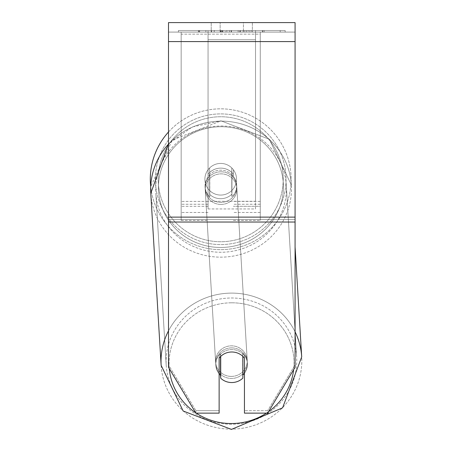 <?xml version="1.0" encoding="UTF-8"?>
<svg xmlns="http://www.w3.org/2000/svg" width="452" height="452" viewBox="0 0 452 452"><rect width="100%" height="100%" fill="white"/><g stroke="black" fill="none" stroke-linecap="round" stroke-linejoin="round"><path stroke-width="0.34" stroke-dasharray="2.26 1.69" d="M208.056 174.24A15.82 15.283 0 0 1 220.712 168.127A15.82 15.283 0 0 1 233.368 174.24L233.368 169.749A15.82 15.82 0 0 0 208.056 169.749L208.056 176.291A15.82 15.283 0 0 1 220.712 170.178A15.82 15.283 0 0 1 233.368 176.291L233.368 169.749A15.82 15.82 0 0 0 208.056 169.749L208.056 176.291A15.82 15.283 180 0 1 220.712 170.178A15.82 15.283 180 0 1 233.368 176.291L233.368 169.749A15.82 15.82 0 0 0 208.056 169.749L208.056 174.24A15.82 15.283 180 0 1 220.712 168.127A15.82 15.283 -3.4 0 1 231.786 172.449L231.932 174.907A15.82 15.283 -3.4 0 1 236.656 184.919A15.82 15.283 -3.4 0 1 231.932 196.739L231.786 194.281A15.82 15.283 -3.4 0 1 220.712 198.694A15.82 15.283 -3.4 0 1 209.638 194.371L209.784 196.829A15.82 15.283 -3.4 0 1 205.067 186.817A15.82 15.283 -3.4 0 1 209.784 174.997L209.638 172.54A15.82 15.283 -3.4 0 1 220.712 168.127A15.82 15.283 180 0 1 233.368 174.24L233.368 169.749A15.82 15.82 0 0 0 208.056 169.749L208.056 174.24M260.267 34.143L260.267 220.384L260.267 32.092L260.267 220.384L260.267 32.092L260.267 34.143L181.156 34.143L181.156 220.384L181.156 32.092L181.156 212.468L181.156 32.092L181.156 212.468L181.156 32.092L181.156 34.143L260.267 34.143L260.267 206.31L233.368 206.31L260.267 206.31L260.267 204.259L260.267 212.468L260.267 32.092L181.156 32.092L181.156 220.384L181.156 32.092L260.267 32.092L181.156 32.092L260.267 32.092L260.267 212.468L260.267 34.143M231.537 347.882A15.82 15.283 -3.4 0 1 247.334 362.216A15.82 15.283 -3.4 0 1 231.537 378.448A15.82 15.283 -3.4 0 1 215.745 364.12A15.82 15.283 -3.4 0 1 231.537 347.882A15.82 15.283 176.6 0 1 247.334 362.216A15.82 15.283 176.6 0 1 231.537 378.448A15.82 15.283 176.6 0 1 215.745 364.12A15.82 15.283 176.6 0 1 231.537 347.882M219.13 373.832A15.82 15.283 -3.4 0 1 215.819 365.346A15.82 15.283 -3.4 0 1 220.536 353.526L220.712 356.368M226.186 352.989A15.82 15.283 -3.4 0 1 231.786 351.978A15.82 15.283 -3.4 0 1 242.86 356.3L242.86 356.368M220.536 356.538L220.536 353.526A15.82 15.283 176.6 0 0 215.819 365.346L215.745 364.12L215.819 365.346A15.82 15.283 176.6 0 0 220.536 375.352L220.712 378.222A15.82 15.283 176.6 0 0 231.786 382.545A15.82 15.283 176.6 0 0 242.86 378.132L242.69 353.436A15.82 15.283 176.6 0 1 247.408 363.442A15.82 15.283 -3.4 0 0 242.69 353.436L242.69 375.267A15.82 15.283 -3.4 0 0 242.86 375.098M220.712 378.222L220.712 356.391A15.82 15.283 176.6 0 1 231.786 351.978A15.82 15.283 176.6 0 1 242.86 356.3L242.69 375.267A15.82 15.283 176.6 0 0 247.408 363.442L247.334 362.216L247.408 363.442A15.82 15.283 -3.4 0 1 244.447 373.284M220.932 171.811A15.82 15.283 -3.4 0 1 236.729 186.145A15.82 15.283 -3.4 0 1 220.932 202.377A15.82 15.283 -3.4 0 1 205.14 188.049A15.82 15.283 -3.4 0 1 220.932 171.811A15.82 15.283 176.6 0 1 236.729 186.145A15.82 15.283 176.6 0 1 220.932 202.377A15.82 15.283 176.6 0 1 205.14 188.049A15.82 15.283 176.6 0 1 220.932 171.811M209.638 172.54L209.638 194.371A15.82 15.283 176.6 0 0 220.712 198.694A15.82 15.283 176.6 0 0 231.786 194.281L231.786 172.449A15.82 15.283 176.6 0 0 220.712 168.127A15.82 15.283 176.6 0 0 209.638 172.54L209.784 196.829L209.638 172.54M231.932 174.907L231.932 196.739A15.82 15.283 176.6 0 0 236.656 184.919L236.729 186.145L236.656 184.919A15.82 15.283 176.6 0 0 231.932 174.907L231.932 196.739L231.932 174.907M221.056 204.428A15.82 15.283 -3.4 0 1 205.264 190.094A15.82 15.283 -3.4 0 1 221.056 173.862A15.82 15.283 -3.4 0 1 236.848 188.19A15.82 15.283 -3.4 0 1 221.056 204.428A15.82 15.283 176.6 0 1 205.264 190.094A15.82 15.283 176.6 0 1 221.056 173.862A15.82 15.283 176.6 0 1 236.848 188.19A15.82 15.283 176.6 0 1 221.056 204.428M231.418 376.403A15.82 15.283 -3.4 0 1 215.621 362.069A15.82 15.283 -3.4 0 1 231.418 345.837A15.82 15.283 -3.4 0 1 247.21 360.171A15.82 15.283 -3.4 0 1 231.418 376.403A15.82 15.283 176.6 0 1 215.621 362.069A15.82 15.283 176.6 0 1 231.418 345.837A15.82 15.283 176.6 0 1 247.21 360.171A15.82 15.283 176.6 0 1 231.418 376.403M231.418 424.242A65.348 63.11 -3.4 0 1 166.189 365.046A65.348 63.11 -3.4 0 1 231.418 297.998A65.348 63.11 -3.4 0 1 296.642 357.193A65.348 63.11 -3.4 0 1 231.418 424.242A65.348 63.11 176.6 0 1 166.189 365.046A65.348 63.11 176.6 0 1 231.418 297.998A65.348 63.11 176.6 0 1 296.642 357.193A65.348 63.11 176.6 0 1 231.418 424.242M221.056 126.023A65.348 63.11 -3.4 0 1 286.285 185.213A65.348 63.11 -3.4 0 1 221.056 252.261A65.348 63.11 -3.4 0 1 155.827 193.072A65.348 63.11 -3.4 0 1 221.056 126.023A65.348 63.11 176.6 0 1 286.285 185.213A65.348 63.11 176.6 0 1 221.056 252.261A65.348 63.11 176.6 0 1 155.827 193.072A65.348 63.11 176.6 0 1 221.056 126.023M285.155 30.51L178.421 30.51L285.155 30.51L285.155 32.092L178.421 32.092L285.155 32.092M178.421 30.51L178.421 32.092M295.077 32.092L168.5 32.092L168.5 22.6L168.5 41.59L168.5 22.6L295.077 22.6L295.077 32.092L168.5 32.092L168.5 367.284L168.5 219.576L168.5 364.826L195.902 410.676L168.5 364.826L168.5 367.284L195.902 413.134L195.902 410.676L195.902 413.134L219.13 413.134L219.13 358.114A15.82 15.283 180 0 1 231.786 352.001A15.82 15.283 180 0 1 244.447 358.114L244.447 355.656A15.82 15.283 180 0 0 219.13 355.656L219.13 410.676L195.902 410.676L219.13 410.676L219.13 413.134L219.13 355.656A15.82 15.283 0 0 1 231.786 349.543A15.82 15.283 0 0 1 244.447 355.656L244.447 413.134L267.674 413.134L267.674 410.676L244.447 410.676L267.674 410.676L267.674 413.134L295.077 367.284L295.077 32.092M226.847 32.092L262.923 32.092L226.847 32.092L226.847 30.51L199.631 30.51L199.631 32.092L262.923 32.092L199.575 32.092L262.923 32.092L199.631 32.092L199.631 30.51L244.843 30.51L244.843 32.092L244.843 30.51L262.923 30.51L262.923 32.092L262.923 30.51L199.575 30.51L199.575 32.092L199.575 30.51L262.923 30.51L262.923 32.092L262.923 30.51L251.691 30.51L251.691 32.092L251.691 30.51L262.923 30.51L262.923 32.092L262.923 30.51L199.631 30.51L199.631 32.092L199.631 30.51L262.923 30.51L262.923 32.092L262.923 30.51L226.847 30.51M243.43 32.092L211.22 32.092L252.357 32.092L243.43 32.092L243.43 22.6L252.357 22.6L211.22 22.6L252.357 22.6L243.43 22.6L243.43 32.092M211.22 32.092L220.141 32.092L211.22 32.092L211.22 22.6L211.22 32.092M255.521 32.092L208.056 32.092L280.183 32.092L208.056 32.092L208.056 30.51L208.056 208.943L208.056 32.092L255.521 32.092L255.521 30.51L255.521 32.092L255.521 30.51L208.056 30.51L255.521 30.51L255.521 32.092L255.521 30.51L280.183 30.51L280.183 32.092L280.183 30.51L208.056 30.51L255.521 30.51L255.521 201.293L208.056 201.293L208.056 32.092L208.056 39.736L255.521 39.736L255.521 32.092L255.521 208.943L208.056 208.943L208.056 39.736L255.521 39.736L255.521 32.092M249.905 32.092L198.366 32.092L249.905 32.092L249.905 30.51L264.188 30.51L264.188 32.092M220.141 32.092L220.141 22.6L220.141 32.092M295.077 217.118L295.077 41.59L295.077 222.034L295.077 217.118L168.5 217.118M295.077 364.826L295.077 219.576L295.077 367.284L295.077 364.826L267.674 410.676L295.077 364.826M220.621 30.51L262.392 30.51L198.97 30.51L220.621 30.51L220.621 32.092L262.392 32.092L220.621 32.092M205.852 30.51L205.852 32.092M198.97 30.51L198.97 32.092L198.97 30.51M262.392 30.51L262.392 32.092L243.182 32.092L262.392 32.092L262.392 30.51M243.182 30.51L243.182 32.092L243.182 30.51M240.278 30.51L240.278 32.092M280.183 30.51L255.521 30.51L280.183 30.51M220.243 30.51L238.125 30.51L220.243 30.51L220.243 32.092L238.125 32.092L220.243 32.092M238.125 30.51L238.125 32.092L238.125 30.51M222.689 30.51L231.096 30.51L222.689 30.51L222.689 32.092L214.372 32.092L231.096 32.092L222.689 32.092M264.188 30.51L198.366 30.51L221.785 30.51L214.372 30.51L214.372 32.092M214.372 30.51L231.096 30.51L231.096 32.092L231.096 30.51L248.188 30.51L248.188 32.092M239.419 30.51L262.923 30.51L239.419 30.51L239.419 32.092M246.56 30.51L246.56 32.092M262.923 30.51L262.923 32.092L262.923 30.51M225.311 30.51L199.631 30.51L199.631 32.092L199.631 30.51L225.311 30.51L225.311 32.092M198.366 30.51L198.366 32.092M211.57 30.51L211.57 32.092M221.785 30.51L221.785 32.092M248.188 30.51L240.504 30.51L240.504 32.092M240.504 30.51L249.905 30.51M221.892 32.092L214.186 32.092L229.413 32.092L221.892 32.092L221.892 30.51L214.186 30.51L214.186 32.092L214.186 30.51L229.413 30.51L229.413 32.092L229.413 30.51L221.892 30.51M260.267 32.092L181.156 32.092L260.267 32.092M168.5 132.007A70.41 70.41 0 0 1 291.122 179.241A70.41 70.41 0 0 0 220.712 108.83A70.41 70.41 0 0 0 150.301 179.241A70.41 70.41 0 0 0 220.712 249.651A70.41 70.41 0 0 0 291.122 179.241A70.41 70.41 0 0 1 224.486 249.549A70.41 70.41 0 0 1 150.708 186.778L172.268 140.092L221.022 120.865L269.313 139.25L291.342 184.908A70.41 68.003 -3.4 0 1 221.056 257.154A70.41 68.003 -3.4 0 1 150.776 193.377A70.41 68.003 176.6 0 1 221.056 121.13A70.41 68.003 -3.4 0 1 291.342 184.908A70.41 68.003 176.6 0 1 221.056 257.154A70.41 68.003 176.6 0 1 150.776 193.377L150.776 193.377M236.532 179.241A15.82 15.82 0 0 1 220.712 195.066A15.82 15.82 0 0 1 204.892 179.241A15.82 15.82 0 0 1 220.712 163.421A15.82 15.82 0 0 1 231.786 190.541A15.82 15.82 0 0 1 204.892 179.241A15.82 15.82 0 0 1 231.786 167.941L231.786 190.541A15.82 15.82 0 0 1 209.638 190.541L209.638 167.941A15.82 15.82 0 0 1 236.532 179.241A15.82 15.82 0 0 1 220.712 195.066A15.82 15.82 0 0 1 204.892 179.241A15.82 15.82 0 0 1 220.712 163.421A15.82 15.82 0 0 1 231.786 190.541L231.786 167.941A15.82 15.82 0 0 1 220.712 195.066A15.82 15.82 0 0 1 209.638 167.941L209.638 190.541A15.82 15.82 0 0 1 220.712 163.421A15.82 15.82 0 0 1 236.532 179.241A15.82 15.82 0 0 1 220.712 195.066A15.82 15.82 0 0 1 204.892 179.241A15.82 15.82 0 0 1 220.712 163.421A15.82 15.82 0 0 1 236.532 179.241M231.786 167.941L231.786 190.541L231.786 167.941M209.638 190.541L209.638 167.941L209.638 190.541M155.364 179.241A65.348 65.348 0 0 1 220.712 113.898A65.348 65.348 0 0 1 286.059 179.241A65.348 65.348 0 0 1 220.712 244.588A65.348 65.348 0 0 1 155.364 179.241A65.348 65.348 0 0 1 220.712 113.898A65.348 65.348 0 0 1 286.059 179.241A65.348 65.348 0 0 1 220.712 244.588A65.348 65.348 0 0 1 155.364 179.241M220.712 356.391L220.536 375.352M209.784 196.829A15.82 15.283 176.6 0 1 205.067 186.817A15.82 15.283 176.6 0 1 209.784 174.997L209.784 196.829M255.521 208.943L255.521 39.736L255.521 208.943L208.056 208.943L208.056 201.293L255.521 201.293L255.521 208.943M208.056 206.31L181.156 206.31L208.056 206.31M208.056 201.394L181.156 201.394L208.056 201.394M208.056 204.259L181.156 204.259L208.056 204.259M260.267 201.394L233.368 201.394L260.267 201.394M260.267 204.259L233.368 204.259L260.267 204.259M295.077 331.824A70.41 68.003 176.6 0 0 231.418 293.111A70.41 68.003 176.6 0 0 168.5 330.858M161.132 365.352L161.132 365.352A70.41 68.003 176.6 0 0 231.418 429.129A70.41 68.003 176.6 0 0 301.699 356.888A70.41 68.003 -3.4 0 0 231.418 293.111A70.41 68.003 -3.4 0 0 161.132 365.352A70.41 68.003 -3.4 0 0 231.418 429.129A70.41 68.003 -3.4 0 0 301.699 356.888L295.077 246.962M196.253 413.134A62.5 60.365 -3.4 0 1 195.671 412.744M169.28 368.589A62.5 60.365 -3.4 0 1 231.537 302.8A62.5 60.365 -3.4 0 1 293.636 369.696M168.5 144.109A70.41 68.003 -3.4 0 1 221.056 121.13A70.41 68.003 176.6 0 1 291.342 184.908L269.313 139.25L221.022 120.865L192.253 126.944L168.5 143.9M220.932 126.729A62.5 60.365 176.6 0 0 158.443 187.348A62.5 60.365 176.6 0 0 220.932 247.464A62.5 60.365 176.6 0 0 283.427 186.845A62.5 60.365 176.6 0 0 220.932 126.729A62.5 60.365 -3.4 0 0 158.443 187.348A62.5 60.365 -3.4 0 0 220.932 247.464A62.5 60.365 -3.4 0 0 283.427 186.845A62.5 60.365 -3.4 0 0 220.932 126.729M268.556 411.659A62.5 60.365 -3.4 0 1 266.392 413.134M295.077 219.576L168.5 219.576L295.077 219.576M295.077 41.59L168.5 41.59M295.077 222.034L168.5 222.034M220.802 30.51L220.802 32.092M222.056 30.51L222.056 32.092M221.875 30.51L221.875 32.092M222.87 30.51L222.87 32.092M231.458 30.51L231.458 32.092M231.277 30.51L231.277 32.092L231.277 30.51M231.096 30.51L231.096 32.092M221.706 30.51L221.706 32.092M283.212 179.241A62.5 62.5 0 0 1 220.712 241.741A62.5 62.5 0 0 1 158.211 179.241A62.5 62.5 0 0 0 220.712 241.741A62.5 62.5 0 0 0 283.212 179.241A62.5 62.5 0 0 0 220.712 116.746A62.5 62.5 0 0 0 158.211 179.241A62.5 62.5 0 0 1 220.712 116.746A62.5 62.5 0 0 1 283.212 179.241M231.537 302.8A62.5 60.365 176.6 0 1 294.032 362.916A62.5 60.365 176.6 0 1 231.537 423.535A62.5 60.365 176.6 0 1 169.048 363.419A62.5 60.365 176.6 0 1 231.537 302.8M181.156 220.384L208.056 220.384L181.156 220.384M208.056 212.468L181.156 212.468L208.056 212.468M233.368 220.384L260.267 220.384L233.368 220.384M260.267 212.468L233.368 212.468L260.267 212.468M205.14 188.049L205.067 186.817L205.14 188.049M205.264 190.094L215.621 362.069L205.264 190.094M236.848 188.19L247.21 360.171L236.848 188.19M286.285 185.213L296.642 357.193L286.285 185.213M155.827 193.072L166.189 365.046L155.827 193.072M252.357 22.6L252.357 32.092L252.357 22.6"/><path stroke-width="0.68" d="M242.86 356.368L242.86 378.132A15.82 15.283 -3.4 0 1 231.786 382.545A15.82 15.283 -3.4 0 1 220.712 378.222L220.712 356.368M219.13 373.832A15.82 15.283 -3.4 0 0 220.536 375.352L220.712 378.222M220.712 356.391A15.82 15.283 -3.4 0 1 226.186 352.989M244.447 373.284A15.82 15.283 -3.4 0 1 242.86 375.098M220.536 375.352L220.536 356.538M295.077 222.034L295.077 22.6L168.5 22.6L168.5 367.284L195.902 413.134L219.13 413.134L219.13 358.114A15.82 15.283 0 0 1 244.447 358.114L244.447 413.134L267.674 413.134L295.077 367.284L295.077 222.034L168.5 222.034M168.5 144.109A70.41 68.003 -3.4 0 0 150.776 193.377L150.708 186.778A70.41 70.41 0 0 1 168.5 132.007M168.5 330.858A70.41 68.003 176.6 0 0 161.132 365.352L183.162 411.015L231.447 429.4L282.596 407.823L301.699 356.888A70.41 68.003 176.6 0 0 295.077 331.824M266.392 413.134A62.5 60.365 -3.4 0 1 231.537 423.535A62.5 60.365 -3.4 0 1 196.253 413.134M195.671 412.744A62.5 60.365 -3.4 0 1 169.28 368.589M293.636 369.696A62.5 60.365 -3.4 0 1 268.556 411.659M295.077 41.59L168.5 41.59M295.077 217.118L168.5 217.118M150.776 193.377L161.132 365.352L150.776 193.377L168.5 143.9M295.077 246.962L301.699 356.888L282.596 407.823L231.447 429.4L183.162 411.015L161.132 365.352"/></g></svg>

